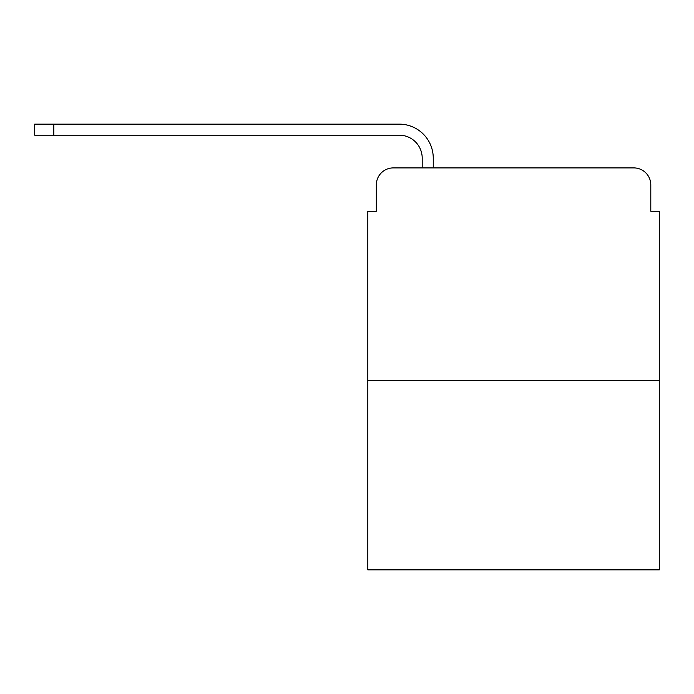 <?xml version="1.0" encoding="UTF-8"?>
<svg xmlns="http://www.w3.org/2000/svg" width="694" height="694" viewBox="0 0 694 694"><rect width="100%" height="100%" fill="white"/><g stroke="black" fill="none" stroke-linecap="round" stroke-linejoin="round"><path stroke-width="1.04" d="M376.322 184.899L376.322 211.245L376.322 184.899A16.994 16.994 0 0 1 393.316 167.905L422.204 167.905L422.204 158.137A22.945 22.945 0 0 0 399.258 135.191L34.7 135.191L34.7 124.139L399.258 124.139A33.989 33.989 0 0 1 433.256 158.137L433.256 167.905L447.274 167.905M659.3 380.355L367.82 380.355L367.82 569.861L659.3 569.861L659.3 211.245L650.799 211.245L650.799 184.899A16.994 16.994 0 0 0 633.804 167.905L393.316 167.905M367.82 380.355L367.82 211.245L376.322 211.245M579.846 167.905L633.804 167.905M650.799 211.245L650.799 184.899M422.204 158.137A22.945 22.945 0 0 0 399.258 135.191A22.945 22.945 0 0 1 422.204 158.137A22.945 22.945 0 0 0 399.258 135.191A22.945 22.945 0 0 1 422.204 158.137A22.945 22.945 0 0 0 399.258 135.191A22.945 22.945 0 0 1 422.204 158.137A22.945 22.945 0 0 0 399.258 135.191A22.945 22.945 0 0 1 422.204 158.137A22.945 22.945 0 0 0 399.258 135.191A22.945 22.945 0 0 1 422.204 158.137A22.945 22.945 0 0 0 399.258 135.191A22.945 22.945 0 0 1 422.204 158.137A22.945 22.945 0 0 0 399.258 135.191A22.945 22.945 0 0 1 422.204 158.137A22.945 22.945 0 0 0 399.258 135.191A22.945 22.945 0 0 1 422.204 158.137A22.945 22.945 0 0 0 399.258 135.191A22.945 22.945 0 0 1 422.204 158.137A22.945 22.945 0 0 0 399.258 135.191M53.82 135.191L53.82 124.139L399.258 124.139"/></g></svg>
